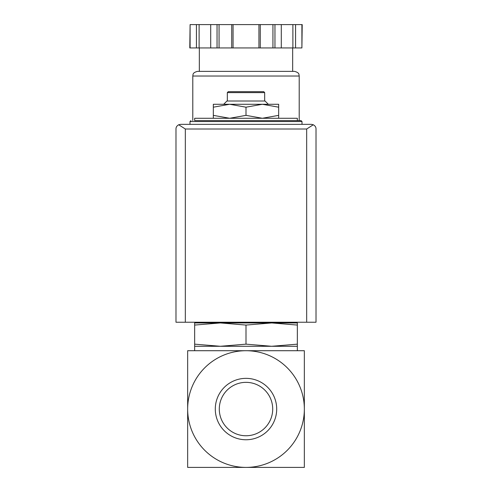 <?xml version="1.0" encoding="UTF-8"?>
<svg xmlns="http://www.w3.org/2000/svg" width="492" height="492" viewBox="0 0 492 492"><rect width="100%" height="100%" fill="white"/><g stroke="black" fill="none" stroke-linecap="round" stroke-linejoin="round"><path stroke-width="0.74" d="M304.345 409.055L304.345 350.716L246 350.716A58.345 58.345 0 0 1 304.345 409.055A58.345 58.345 0 0 1 246 467.4A58.345 58.345 0 0 1 187.655 409.055A58.345 58.345 0 0 1 246 350.716L187.655 350.716L187.655 467.4L304.345 467.4L304.345 409.055M213.325 118.277L213.325 115.356L229.666 118.277L246 115.356L262.334 118.277L278.675 115.356L278.675 118.277M194.66 325.071L194.66 322.943L220.33 322.943L194.66 325.071L194.66 344.154L220.33 346.282L246 344.154L246 325.071L220.318 322.943L271.67 322.943L246 325.071M297.34 322.943L297.34 325.071L271.67 322.943L297.34 322.943M246 344.154L271.67 346.282L194.66 346.282L194.66 344.154M297.34 344.154L297.34 346.282L271.67 346.282L297.34 344.154L297.34 325.071M219.291 409.055A26.709 26.709 0 0 1 259.352 385.925A26.709 26.709 0 0 1 259.352 432.185A26.709 26.709 0 0 1 219.291 409.055M215.293 409.055A30.707 30.707 0 0 1 261.35 382.469A30.707 30.707 0 0 1 261.35 435.648A30.707 30.707 0 0 1 215.293 409.055M297.34 467.4L267.002 467.4M224.998 467.4L194.66 467.4M297.34 120.608L297.34 118.277L194.66 118.277L194.66 120.608L301.073 120.608L194.66 120.608M213.325 107.188L213.325 104.273L229.666 104.273L213.325 107.188L213.325 115.356M278.675 104.273L278.675 107.188L262.334 104.273L246 107.188L229.659 104.273L278.675 104.273M278.675 115.356L278.675 107.188M246 115.356L246 107.188M227.329 92.607L264.671 92.607L263.737 91.672L228.263 91.672L227.329 92.607L227.329 101.008M268.312 104.273L265.04 101.008L226.96 101.008L223.688 104.273M313.275 124.765L311.344 124.341L180.656 124.341L178.725 124.765L185.324 129.009L185.324 322.242L316.012 322.242L316.012 129.009C316.061 127.219 315.151 125.804 313.275 124.765L306.676 129.009L306.676 322.242M178.725 124.765C176.849 125.804 175.939 127.219 175.988 129.009L175.988 322.242L185.324 322.242M301.904 47.939L302.211 24.6L295.569 24.6L295.569 47.939L301.904 47.939L301.904 24.6M190.097 47.939L190.097 24.6L189.789 47.939L295.569 47.939M292.672 47.939L292.672 71.371L199.328 71.371L199.328 47.939M192.79 76.032L299.21 76.032C298.761 74.759 299.96 72.834 294.542 71.371L197.458 71.371C192.04 72.834 193.239 74.759 192.79 76.032L192.79 120.608M292.888 47.939L292.888 24.6L295.569 24.6M281.295 47.939L281.295 24.6L292.888 24.6M260.274 47.939L260.274 24.6L281.295 24.6M258.933 47.939L258.933 24.6L260.274 24.6M233.067 47.939L233.067 24.6L258.933 24.6M231.726 47.939L231.726 24.6L233.067 24.6M210.705 47.939L210.705 24.6L231.726 24.6M199.112 47.939L199.112 24.6L210.705 24.6M196.431 47.939L196.431 24.6L199.112 24.6M190.097 24.6L196.431 24.6M301.073 120.608L302.008 121.542L189.992 121.542L190.927 120.608M306.676 129.009L185.324 129.009M274.96 47.939L274.96 24.6M272.937 47.939L272.937 24.6M219.063 47.939L219.063 24.6M217.04 47.939L217.04 24.6M281.658 322.943L282.998 322.242M209.002 322.242L210.342 322.943M194.66 346.282L194.66 350.716M297.34 346.282L297.34 350.716M189.992 121.542L189.992 124.341M302.008 121.542L302.008 124.341M264.671 92.607L264.671 101.008M299.21 76.032L299.21 120.608"/></g></svg>
